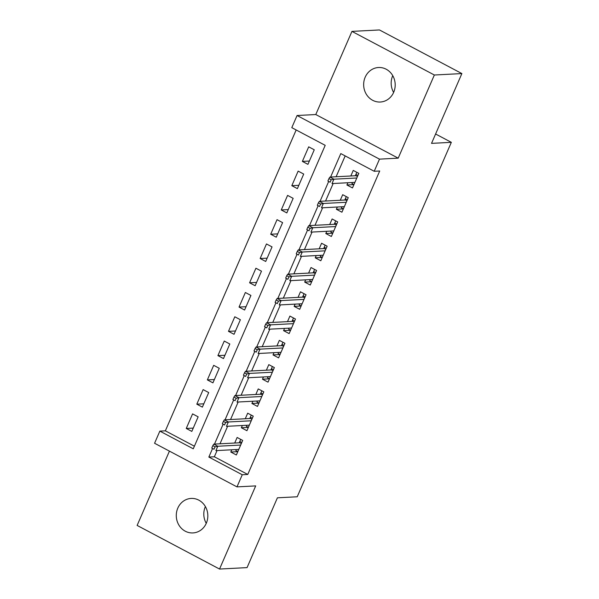 <?xml version="1.0" encoding="UTF-8"?>
<svg xmlns="http://www.w3.org/2000/svg" width="599" height="599" viewBox="0 0 599 599"><rect width="100%" height="100%" fill="white"/><g stroke="black" fill="none" stroke-linecap="round" stroke-linejoin="round"><path stroke-width="0.9" d="M393.625 92.433A17.274 15.769 87 0 1 392.689 75.773A17.274 15.769 87 0 1 392.742 75.646M365.173 77.219A17.274 15.769 -93 0 0 380.328 102.017A17.274 15.769 -93 0 0 393.678 92.306A17.274 15.769 -93 0 0 378.523 67.507A17.274 15.769 -93 0 0 365.173 77.219M206.258 523.354A17.274 15.769 87 0 1 205.322 506.694A17.274 15.769 87 0 1 205.375 506.567M177.798 508.132A17.274 15.769 -93 0 0 192.96 532.93A17.274 15.769 -93 0 0 206.311 523.226A17.274 15.769 -93 0 0 191.156 498.428A17.274 15.769 -93 0 0 177.798 508.132M217.055 450.553L214.352 456.767L247.761 474.453L242.258 474.745L236.979 486.882L154.572 443.26L159.851 431.115L193.26 448.801L325.205 145.34L291.795 127.654L297.074 115.517L379.489 159.139L374.21 171.277L340.801 153.591L330.603 177.042M315.785 114.536L398.2 158.158L434.357 75.01L461.874 73.572L379.459 29.95L351.942 31.388L315.785 114.536L297.074 115.517M169.435 451.129L137.126 525.428L219.541 569.05L255.698 485.901L236.979 486.882M296.168 129.968L165.354 430.831L159.851 431.115M434.357 75.01L351.942 31.388M461.874 73.572L431.527 143.371L451.339 142.33L297.224 496.781L277.404 497.814L247.058 567.612L219.541 569.05M347.892 182.74L346.911 184.986L352.482 187.936L358.816 173.366L353.245 170.423L350.827 175.986M337.334 207.014L336.353 209.261L341.924 212.211L348.259 197.648L342.688 194.697L340.269 200.261M326.777 231.296L325.804 233.543L331.367 236.485L337.701 221.922L332.131 218.972L329.712 224.535M316.22 255.571L315.246 257.817L320.809 260.767L327.144 246.196L321.581 243.254L319.162 248.817M305.67 279.845L304.689 282.092L310.26 285.042L316.594 270.478L311.023 267.528L308.605 273.092M295.112 304.127L294.131 306.374L299.702 309.316L306.037 294.753L300.466 291.803L298.047 297.366M284.555 328.402L283.574 330.648L289.145 333.598L295.479 319.027L289.909 316.085L287.49 321.648M273.998 352.676L273.024 354.922L278.587 357.873L284.922 343.309L279.351 340.359L276.933 345.923M263.44 376.958L262.467 379.204L268.03 382.147L274.364 367.584L268.801 364.634L266.383 370.197M252.883 401.233L251.909 403.479L257.48 406.429L263.815 391.858L258.244 388.916L255.825 394.479M242.333 425.507L241.352 427.753L246.923 430.703L253.257 416.14L247.687 413.19L245.268 418.753M193.26 428.09L186.252 428.457L192.586 413.887L198.149 416.837L191.815 431.4L186.252 428.457M203.817 403.808L196.809 404.175L203.136 389.612L208.707 392.555L202.372 407.125L196.809 404.175M214.375 379.534L207.359 379.901L213.693 365.33L219.264 368.28L212.93 382.851L207.359 379.901M224.924 355.259L217.916 355.626L224.251 341.056L229.821 344.006L223.487 358.569L217.916 355.626M235.482 330.977L228.474 331.344L234.808 316.781L240.379 319.724L234.044 334.294L228.474 331.344M246.039 306.703L239.031 307.07L245.365 292.499L250.929 295.449L244.594 310.02L239.031 307.07M256.597 282.428L249.588 282.795L255.915 268.225L261.486 271.175L255.152 285.738L249.588 282.795M267.154 258.147L260.138 258.513L266.473 243.95L272.043 246.893L265.709 261.464L260.138 258.513M277.704 233.872L270.696 234.239L277.03 219.668L282.601 222.618L276.266 237.189L270.696 234.239M288.261 209.598L281.253 209.964L287.587 195.394L293.158 198.344L286.824 212.907L281.253 209.964M298.819 185.316L291.81 185.683L298.145 171.119L303.708 174.062L297.381 188.633L291.81 185.683M165.354 430.831L194.39 446.203M307.931 164.358L314.265 149.787L308.702 146.837L302.368 161.408L307.931 164.358M247.761 474.453L379.714 170.992L374.21 171.277M345.174 155.912L336.106 176.75M333.171 183.511L325.549 201.032M322.614 207.786L314.999 225.306M312.057 232.06L304.442 249.581M301.499 256.342L293.884 273.863M290.949 280.617L283.327 298.137M280.392 304.891L272.77 322.412M269.835 329.173L262.212 346.694M259.277 353.447L251.662 370.968M248.72 377.722L241.105 395.243M238.17 402.004L230.548 419.525M227.613 426.278L219.99 443.799M231.776 449.789L230.795 452.035L236.365 454.978L242.7 440.415L237.129 437.465L234.711 443.028M451.339 142.33L435.6 134.004M398.2 158.158L379.489 159.139M212.443 448.786L208.849 457.059L242.258 474.745M328.559 181.744L320.046 201.316M318.002 206.019L309.488 225.598M307.452 230.293L298.938 249.873M296.894 254.575L288.381 274.147M286.337 278.849L277.824 298.429M275.78 303.124L267.266 322.704M265.222 327.406L256.709 346.978M254.665 351.68L246.159 371.26M244.115 375.955L235.602 395.535M233.558 400.237L225.044 419.809M223 424.511L214.487 444.091M214.352 456.767L208.849 457.059M237.803 451.668L230.795 452.035M309.376 161.041L302.368 161.408M248.36 427.386L241.352 427.753M258.918 403.112L251.909 403.479M269.475 378.838L262.467 379.204M280.033 354.556L273.024 354.922M290.59 330.281L283.574 330.648M301.14 306.007L294.131 306.374M311.697 281.725L304.689 282.092M322.255 257.45L315.246 257.817M332.812 233.176L325.804 233.543M343.369 208.894L336.353 209.261M352.399 182.5L351.95 183.534L353.934 184.589L346.911 184.986M236.291 449.55L235.841 450.583L237.818 451.631M240.716 439.366L239.795 441.478L241.779 442.526M241.33 443.56L239.825 442.766L239.795 441.478L239.226 442.796M239.825 442.766L213.791 444.121L217.796 446.248L240.686 445.05M215.056 446.824L212.825 445.641L211.769 448.067L214 449.25L215.056 446.824L217.796 446.248L215.895 450.62L238.784 449.422M214 449.25L211.769 448.067M213.791 444.121L212.825 445.641M246.84 425.275L246.391 426.308L248.375 427.357M251.273 415.092L250.352 417.204L252.336 418.252M251.887 419.285L250.375 418.484L250.352 417.204L249.783 418.514M250.375 418.484L224.348 419.847L228.354 421.973L251.243 420.775M225.613 422.542L223.382 421.367L222.326 423.793L224.558 424.976L225.613 422.542L228.354 421.973L226.452 426.338L249.341 425.14M224.558 424.976L222.326 423.793M224.348 419.847L223.382 421.367M257.398 400.993L256.949 402.026L258.933 403.082M261.83 390.81L260.909 392.929L262.894 393.977M262.444 395.011L260.932 394.209L260.909 392.929L260.34 394.239M260.932 394.209L234.898 395.572L238.911 397.691L261.793 396.493M236.163 398.268L233.939 397.085L232.884 399.518L235.108 400.694L236.163 398.268L238.911 397.691L237.009 402.064L259.899 400.866M235.108 400.694L232.884 399.518M234.898 395.572L233.939 397.085M267.955 376.719L267.506 377.752L269.49 378.8M272.38 366.536L271.467 368.647L273.451 369.695M273.002 370.729L271.489 369.935L271.467 368.647L270.89 369.965M271.489 369.935L245.455 371.29L249.469 373.417L272.35 372.219M246.721 373.993L244.497 372.81L243.441 375.236L245.665 376.419L246.721 373.993L249.469 373.417L247.567 377.789L270.449 376.591M245.665 376.419L243.441 375.236M245.455 371.29L244.497 372.81M278.513 352.444L278.063 353.477L280.047 354.526M282.938 342.261L282.017 344.373L284.001 345.421M283.552 346.454L282.047 345.653L282.017 344.373L281.448 345.683M282.047 345.653L256.013 347.016L260.018 349.142L282.908 347.944M257.278 349.711L255.047 348.536L253.998 350.962L256.222 352.145L257.278 349.711L260.018 349.142L258.124 353.507L281.006 352.309M256.222 352.145L253.998 350.962M256.013 347.016L255.047 348.536M289.07 328.162L288.621 329.195L290.597 330.251M293.495 317.979L292.574 320.098L294.558 321.146M294.109 322.18L292.604 321.378L292.574 320.098L292.005 321.408M292.604 321.378L266.57 322.741L270.576 324.86L293.465 323.662M267.835 325.437L265.604 324.254L264.548 326.687L266.78 327.863L267.835 325.437L270.576 324.86L268.681 329.233L291.563 328.035M266.78 327.863L264.548 326.687M266.57 322.741L265.604 324.254M299.62 303.888L299.171 304.921L301.155 305.969M304.052 293.705L303.131 295.816L305.116 296.864M304.666 297.898L303.154 297.104L303.131 295.816L302.562 297.134M303.154 297.104L277.127 298.459L281.133 300.586L304.022 299.388M278.393 301.162L276.161 299.979L275.106 302.405L277.337 303.588L278.393 301.162L281.133 300.586L279.231 304.958L302.121 303.76M277.337 303.588L275.106 302.405M277.127 298.459L276.161 299.979M310.177 279.613L309.728 280.646L311.712 281.695M314.61 269.423L313.689 271.542L315.673 272.59M315.224 273.623L313.711 272.822L313.689 271.542L313.12 272.852M313.711 272.822L287.677 274.185L291.691 276.311L314.572 275.113M288.943 276.88L286.719 275.705L285.663 278.131L287.887 279.306L288.943 276.88L291.691 276.311L289.789 280.676L312.678 279.478M287.887 279.306L285.663 278.131M287.677 274.185L286.719 275.705M320.735 255.331L320.285 256.365L322.269 257.42M325.16 245.148L324.246 247.267L326.23 248.315M325.781 249.349L324.269 248.548L324.246 247.267L323.67 248.578M324.269 248.548L298.235 249.91L302.248 252.029L325.13 250.831M299.5 252.606L297.276 251.423L296.22 253.856L298.444 255.032L299.5 252.606L302.248 252.029L300.346 256.402L323.228 255.204M298.444 255.032L296.22 253.856M298.235 249.91L297.276 251.423M331.292 231.057L330.843 232.09L332.827 233.138M335.717 220.874L334.796 222.985L336.78 224.033M336.331 225.067L334.826 224.273L334.796 222.985L334.227 224.303M334.826 224.273L308.792 225.628L312.805 227.755L335.687 226.557M310.057 228.331L307.834 227.148L306.778 229.574L309.002 230.757L310.057 228.331L312.805 227.755L310.903 232.12L333.785 230.929M309.002 230.757L306.778 229.574M308.792 225.628L307.834 227.148M341.849 206.782L341.4 207.816L343.384 208.864M346.274 196.592L345.353 198.711L347.338 199.759M346.888 200.792L345.383 199.991L345.353 198.711L344.784 200.021M345.383 199.991L319.349 201.354L323.355 203.48L346.244 202.282M320.615 204.049L318.383 202.874L317.328 205.3L319.559 206.475L320.615 204.049L323.355 203.48L321.461 207.846L344.343 206.648M319.559 206.475L317.328 205.3M319.349 201.354L318.383 202.874M356.832 172.317L355.911 174.436L357.895 175.485M357.446 176.518L355.933 175.717L355.911 174.436L355.342 175.747M355.933 175.717L329.907 177.079L333.913 179.198L356.802 178M331.172 179.775L328.941 178.592L327.885 181.025L330.116 182.201L331.172 179.775L333.913 179.198L332.011 183.571L354.9 182.373M330.116 182.201L327.885 181.025M329.907 177.079L328.941 178.592"/></g></svg>
